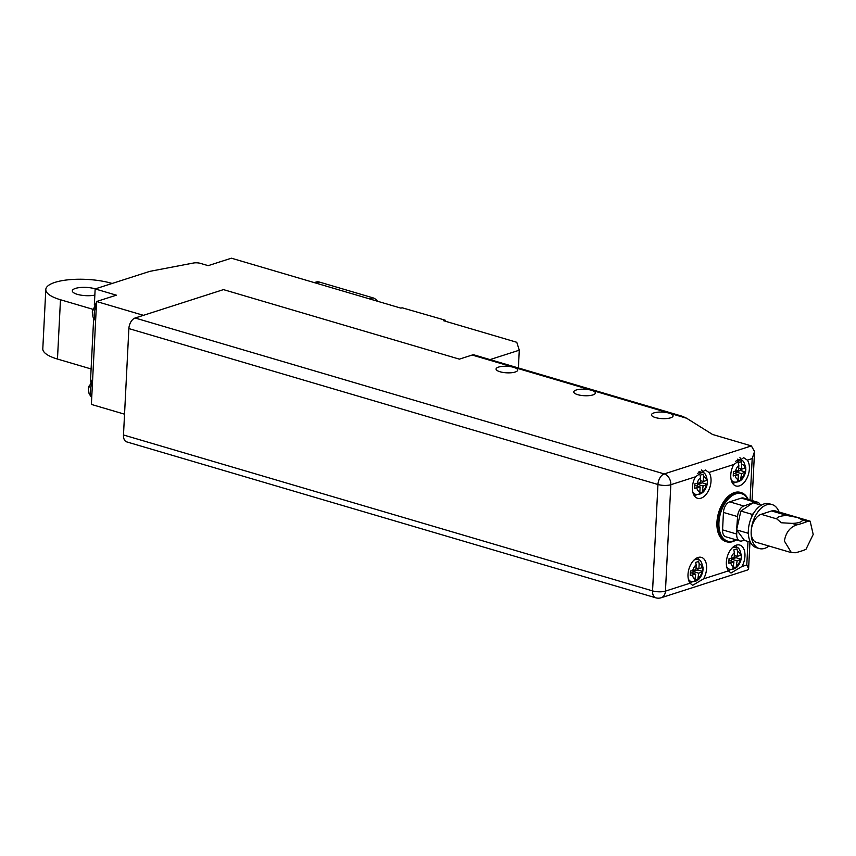 <?xml version="1.0" encoding="UTF-8"?>
<svg xmlns="http://www.w3.org/2000/svg" width="856" height="856" viewBox="0 0 856 856"><rect width="100%" height="100%" fill="white"/><g stroke="black" fill="none" stroke-linecap="round" stroke-linejoin="round"><path stroke-width="1.28" d="M94.845 295.117A13.739 4.141 -177.1 0 1 77.329 294.336A13.739 4.141 -177.1 0 1 72.332 290.837A13.739 4.141 -177.1 0 1 80.282 287.509A13.739 4.141 -177.1 0 1 94.759 288.729A13.739 4.141 -177.1 0 1 95.262 288.889M88.425 388.538L88.692 386.334M697.704 580.101L698.689 573.199L702.787 571.466L703.011 566.972L702.123 567.667A7.779 4.622 106.4 0 0 699.159 563.89L698.646 561.429L695.65 562.392L696.163 564.853A7.779 4.622 106.4 0 0 692.707 570.695L690.471 571.005L690.246 575.5L695.693 574.162L694.708 581.063L697.704 580.101L695.404 579.426M736.01 567.87L737.134 560.851L741.135 559.203L741.36 554.709L740.483 555.351A7.779 4.622 106.4 0 0 737.605 551.574L736.963 548.878L733.795 549.894L734.427 552.602A7.779 4.622 106.4 0 0 731.067 558.369L729.045 558.668L728.809 563.173L733.956 561.868L732.832 568.887L736.01 567.87L733.656 567.175M695.457 476.813A14.648 8.71 106.4 0 0 692.429 487.225A14.648 8.71 106.4 0 0 697.576 498.288A14.648 8.71 106.4 0 0 711.015 481.243A14.648 8.71 106.4 0 0 708.961 472.469L705.323 470.019L695.457 476.813L670.826 484.721L665.444 591.111L690.064 583.193A14.648 8.71 -73.6 0 1 688.01 574.419A14.648 8.71 -73.6 0 1 701.449 557.384A14.648 8.71 -73.6 0 1 706.607 568.448A14.648 8.71 -73.6 0 1 703.568 578.859L728.424 570.866L730.981 573.006L741.927 566.533L746.796 564.96L747.984 541.441M690.064 583.193L692.622 585.333L703.568 578.859M692.311 581.802A14.648 8.71 -73.6 0 1 690.022 583.129M728.424 570.866A14.648 8.71 -73.6 0 1 726.359 562.092A14.648 8.71 -73.6 0 1 739.798 545.058A14.648 8.71 -73.6 0 1 744.955 556.122A14.648 8.71 -73.6 0 1 741.927 566.533M730.66 569.475A14.648 8.71 -73.6 0 1 728.37 570.802M92.309 311.809L92.576 309.594M776.788 518.897A12.819 3.863 2.9 0 1 776.788 518.8A12.819 3.863 2.9 0 1 787.242 515.537L797.685 517.538L802.393 520.009A12.819 3.863 -177.1 0 1 802.393 520.106A12.819 3.863 -177.1 0 1 791.928 523.369L781.421 522.77L776.788 518.897L761.187 514.306A14.648 8.71 106.4 0 0 751.183 531.244A14.648 8.71 106.4 0 0 756.34 542.308L791.404 552.644L784.385 541.035C785.872 532.486 790.045 527.082 796.904 524.835L791.928 523.369M796.904 524.835A72.097 21.742 -177.1 0 0 807.358 521.465L810.14 521.176L813.2 534.454L805.945 549.37A72.097 21.742 -177.1 0 1 795.492 552.73L791.404 552.644M778.981 511.984A22.898 13.61 106.4 0 0 772.187 504.612A22.898 13.61 106.4 0 0 751.183 531.244A22.898 13.61 106.4 0 0 759.24 548.535A22.898 13.61 106.4 0 0 768.945 546.032M772.187 504.612L769.362 503.788A22.898 13.61 106.4 0 0 748.358 530.41A22.898 13.61 106.4 0 0 756.415 547.701L759.24 548.535M747.962 499.369A24.728 14.702 106.4 0 0 730.853 496.63A24.728 14.702 106.4 0 0 718.944 522.46A24.728 14.702 106.4 0 0 736.042 539.815M736.288 539.879A25.637 15.237 -73.6 0 1 726.68 541.805A25.637 15.237 -73.6 0 1 717.649 522.438A25.637 15.237 -73.6 0 1 741.168 492.617A25.637 15.237 -73.6 0 1 748.208 499.444M740.815 492.521A25.637 15.237 106.4 0 0 740.461 492.403A25.637 15.237 106.4 0 0 716.943 522.235A25.637 15.237 106.4 0 0 725.974 541.602A25.637 15.237 106.4 0 0 726.327 541.698M700.433 480.644L703.332 481.5L703.578 476.685L703.065 474.235L700.069 475.198L700.583 477.648A7.779 4.622 106.4 0 0 697.126 483.501L694.89 483.8L694.665 488.295L700.112 486.968L694.965 485.448M696.902 487.995A7.779 4.622 106.4 0 0 699.866 491.772L699.127 493.869L702.123 492.906L703.108 486.005L707.206 484.271L707.431 479.767L706.542 480.473A7.779 4.622 106.4 0 0 703.578 476.685M738.696 468.243L741.778 469.152L741.382 461.673L738.214 462.7L738.846 465.397A7.779 4.622 106.4 0 0 735.486 471.175L733.464 471.474L733.228 475.968L738.375 474.663L733.517 473.229M735.25 475.669A7.779 4.622 106.4 0 0 738.129 479.435L737.251 481.693L740.419 480.665L741.553 473.646L745.555 472.009L745.779 467.515L744.891 468.146A7.779 4.622 106.4 0 0 742.024 464.38M694.441 495.924A14.648 8.71 106.4 0 0 696.731 494.597M730.778 474.898A14.648 8.71 106.4 0 0 735.935 485.962A14.648 8.71 106.4 0 0 749.375 468.917A14.648 8.71 106.4 0 0 747.309 460.143L743.682 457.693L733.806 464.487A14.648 8.71 106.4 0 0 730.778 474.898M732.79 483.608A14.648 8.71 106.4 0 0 735.079 482.27M669.146 413.148A10.818 3.264 -177.1 0 1 673.083 415.909A10.818 3.264 -177.1 0 1 666.813 418.531A10.818 3.264 -177.1 0 1 655.418 417.568A10.818 3.264 -177.1 0 1 651.48 414.807A10.818 3.264 -177.1 0 1 657.74 412.185A10.818 3.264 -177.1 0 1 669.146 413.148M591.442 390.25A10.818 3.264 -177.1 0 1 595.38 393.011A10.818 3.264 -177.1 0 1 589.11 395.633A10.818 3.264 -177.1 0 1 577.714 394.67A10.818 3.264 -177.1 0 1 573.777 391.909A10.818 3.264 -177.1 0 1 580.036 389.287A10.818 3.264 -177.1 0 1 591.442 390.25M513.739 367.352A10.818 3.264 -177.1 0 1 517.677 370.102A10.818 3.264 -177.1 0 1 511.417 372.735A10.818 3.264 -177.1 0 1 500.011 371.761A10.818 3.264 -177.1 0 1 496.073 369.011A10.818 3.264 -177.1 0 1 502.333 366.389A10.818 3.264 -177.1 0 1 513.739 367.352M445.238 321.203L445.141 320.176L402.106 307.775L400.94 308.149L231.409 258.191L208.169 265.66L200.379 263.359A5.5 1.659 2.9 0 0 193.499 263.017L149.779 271.363L95.155 288.921L94.342 304.918M93.657 318.486L90.458 381.658M95.155 288.921L116.352 295.17L96.589 301.515L91.378 404.417L124.537 414.186M696.163 564.853L695.917 569.668L692.707 570.695M734.427 552.602L734.181 557.374L731.067 558.369M810.14 521.176L775.087 510.839A14.648 8.71 106.4 0 0 771.652 510.946L761.187 514.306M760.203 504.869A9.159 5.446 106.4 0 0 757.603 502.205A9.159 5.446 106.4 0 0 755.452 502.269L753.515 502.9M761.284 505.19L753.045 502.761L743.832 506.014A9.159 5.446 106.4 0 0 737.583 516.596L736.609 529.875L744.474 540.404L750.391 542.148M736.888 530.26L736.695 534.037A9.159 5.446 106.4 0 0 739.916 540.949A9.159 5.446 106.4 0 0 742.066 540.885L744.303 540.168M752.253 503.307L740.889 511.053L736.995 528.184M697.126 483.501L700.336 482.463L700.583 477.648M699.866 491.772L700.112 486.968M735.486 471.175L738.6 470.169L738.846 465.397M738.129 479.435L738.375 474.663M518.394 367.962L519.292 350.19L516.789 342.293L443.322 320.636L444.489 320.262L444.446 320.968M655.782 597.809A9.159 9.159 0 0 0 661.174 597.745A9.159 6.827 -107.8 0 0 665.444 591.111A9.159 2.761 -177.1 0 1 652.561 590.897A9.159 5.446 -73.6 0 0 655.782 597.809L126.709 441.889A9.159 5.446 -73.6 0 1 123.489 434.976L652.561 590.897L657.954 484.507L128.871 328.586A9.159 5.446 -73.6 0 1 135.13 318.004L223.459 289.617L459.383 359.145L472.17 355.037A9.159 5.446 -73.6 0 1 474.32 354.973L682.489 416.326L686.576 418.22L472.17 355.037M128.871 328.586L123.489 434.976M135.13 318.004L664.202 473.924L751.375 445.912L712.524 434.463L686.576 418.22M96.589 301.515L143.455 315.329M490.007 359.595L519.292 350.19M402.106 307.775L445.141 320.176M741.499 460.485A14.648 8.71 106.4 0 0 739.926 457.65M703.15 472.812A14.648 8.71 106.4 0 0 701.567 469.976M735.796 473.903L735.893 471.977L740.472 470.511L740.558 468.788M740.419 480.665L738.075 479.981M741.553 473.646L735.893 471.977M741.778 469.152L744.891 468.146M731.088 479.446A11.449 6.805 -73.6 0 0 734.009 482.056C739.734 482.731 743.575 479.381 745.555 472.009L740.472 470.511M745.555 472.009L745.843 469.677C744.923 462.914 743.136 459.726 740.483 460.089L737.401 459.18M697.362 486.155L697.458 484.336L702.23 482.805L702.305 481.2M702.123 492.906L699.823 492.221M703.108 486.005L697.458 484.336M703.332 481.5L706.542 480.473M692.739 491.772A11.449 6.805 -73.6 0 0 695.661 494.383C701.374 495.057 705.226 491.708 707.195 484.336L702.23 482.805M707.206 484.271L707.495 482.003C706.575 475.24 704.788 472.052 702.134 472.416L699.042 471.506M755.452 502.269L741.328 498.106L729.708 501.841L743.832 506.014M741.328 498.106A9.159 5.446 -73.6 0 1 743.468 498.042L757.603 502.205M739.916 540.949L725.792 536.787A9.159 5.446 -73.6 0 1 722.571 529.875L736.695 534.037M737.583 516.596L723.448 512.434L722.571 529.875M723.448 512.434A9.159 5.446 -73.6 0 1 729.708 501.841M753.462 513.525L752.189 514.392L740.889 511.053M748.326 531.383L747.909 533.213L736.609 529.875M752.189 514.392L751.547 517.227M747.909 533.213L748.369 533.823M735.882 545.326A14.648 8.71 -73.6 0 1 737.08 547.69M697.522 557.652A14.648 8.71 -73.6 0 1 698.731 560.017M737.605 551.574L737.358 556.347L734.288 555.448M737.358 556.347L740.483 555.351M736.139 555.993L736.053 557.716L741.135 559.214C739.156 566.586 735.315 569.925 729.601 569.251A11.449 6.805 -73.6 0 1 726.669 566.651M737.134 560.851L731.484 559.182L736.053 557.716M731.484 559.182L731.388 561.108M733.956 561.868L729.098 560.434M699.159 563.89L698.913 568.705L696.014 567.849M698.913 568.705L702.123 567.667M697.897 568.405L697.811 570L702.787 571.466L703.076 569.197C702.155 562.446 700.369 559.257 697.715 559.621L695.329 558.915M698.689 573.199L693.039 571.541L697.811 570M688.32 578.977A11.449 6.805 -73.6 0 0 691.241 581.577C696.966 582.251 700.807 578.913 702.776 571.541L702.787 571.466M693.039 571.541L692.943 573.36M695.693 574.162L690.546 572.653M314.302 282.619L316.089 282.041A9.159 6.827 72.2 0 1 319.331 282.041L373.013 297.856A9.159 6.827 72.2 0 1 377.442 301.226M91.1 368.957L57.47 359.049A40.296 12.155 -177.1 0 1 42.8 348.788L45.807 289.499A40.296 12.155 -177.1 0 1 69.133 279.719A40.296 12.155 -177.1 0 1 111.612 283.315L112.125 283.464M92.651 309.23L60.476 299.75A40.296 12.155 -177.1 0 1 45.807 289.499M751.375 445.912L754.543 451.529L752.189 458.581L747.309 460.143M661.174 597.745L747.716 569.936L748.604 568.78L746.796 564.96M92.502 382.3A11.909 7.073 106.4 0 0 90.372 390.122A11.909 7.073 106.4 0 0 91.763 396.82M220.281 261.765A11.909 7.073 106.4 0 0 219.264 262.086M693.842 560.231A11.449 6.805 -73.6 0 1 697.715 559.621M732.19 547.904A11.449 6.805 -73.6 0 1 736.064 547.294C738.717 546.931 740.504 550.119 741.435 556.871L741.146 559.161M102.902 299.482A11.909 7.073 106.4 0 0 101.885 299.814M96.386 305.56A11.909 7.073 106.4 0 0 94.267 313.392A11.909 7.073 106.4 0 0 95.647 320.091M697.351 473.625A11.449 6.805 -73.6 0 1 702.134 472.416M735.7 461.298A11.449 6.805 -73.6 0 1 740.483 460.089M692.483 575.2A7.779 4.622 106.4 0 0 695.447 578.977M698.442 578.014A7.779 4.622 106.4 0 0 701.899 572.172M730.842 562.874A7.779 4.622 106.4 0 0 733.72 566.64M736.888 565.613A7.779 4.622 106.4 0 0 740.247 559.845M787.242 515.537L771.652 510.946M807.358 521.465L802.393 520.009M702.862 490.809A7.779 4.622 106.4 0 0 706.318 484.967M741.307 478.418A7.779 4.622 106.4 0 0 744.667 472.64M750.081 499.99L752.189 458.581M733.806 464.487L708.961 472.469M319.331 282.041L315.992 283.111M369.674 298.937L373.013 297.856M657.954 484.507A9.159 5.446 -73.6 0 1 664.202 473.924A9.159 6.827 -107.8 0 1 670.826 484.721A9.159 2.761 -177.1 0 1 657.954 484.507M60.476 299.75L57.47 359.049M92.673 378.769L88.371 388.731L89.099 393.792L91.72 397.58M221.019 261.529L214.856 263.509M736.064 547.294L733.678 546.588M103.629 299.247L97.466 301.237M96.568 302.029L92.266 311.991L92.994 317.052L95.615 320.85M741.168 492.617L740.461 492.403M734.009 482.056L731.623 481.35M695.661 494.383L693.274 493.677M726.68 541.805L725.974 541.602M729.601 569.251L727.204 568.555M691.241 581.577L688.855 580.882M754.543 451.529L752.06 500.578M749.952 542.019L748.604 568.78"/></g></svg>
